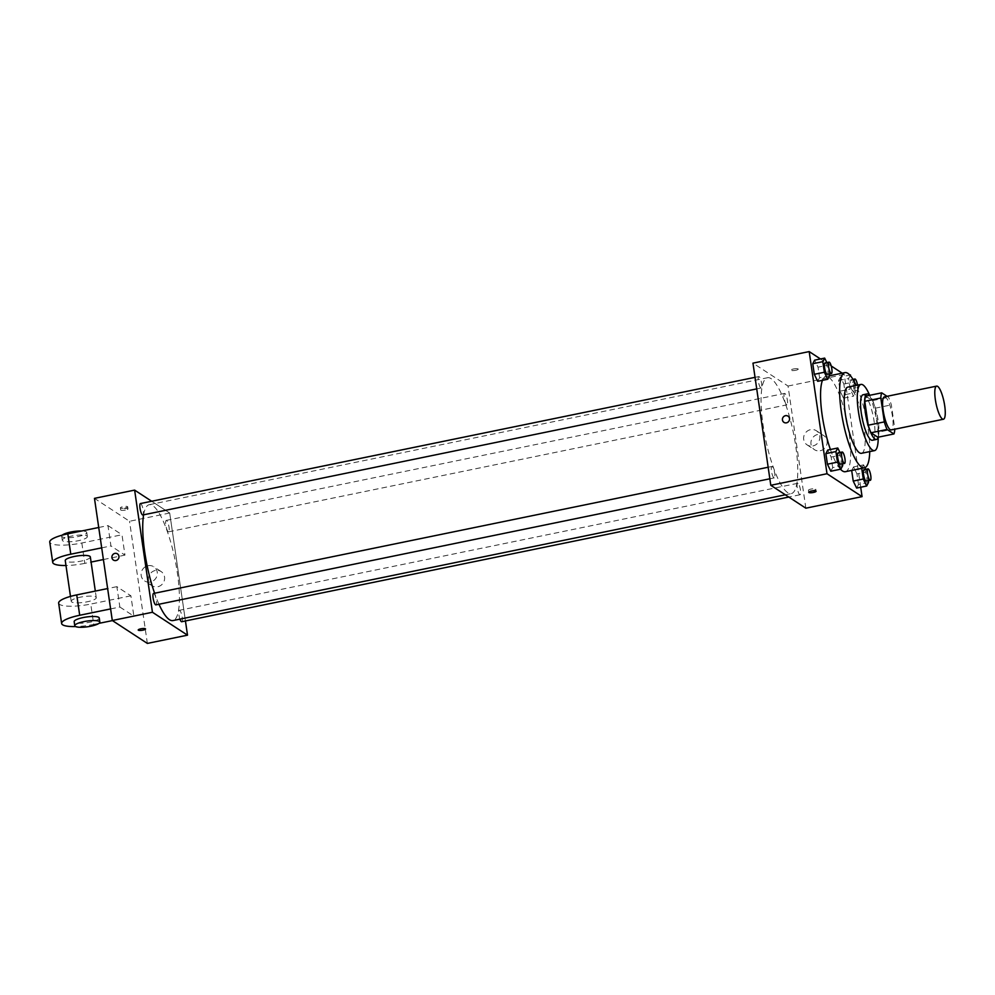 <?xml version="1.0" encoding="UTF-8"?>
<svg xmlns="http://www.w3.org/2000/svg" width="995" height="995" viewBox="0 0 995 995"><rect width="100%" height="100%" fill="white"/><g stroke="black" fill="none" stroke-linecap="round" stroke-linejoin="round"><path stroke-width="0.75" stroke-dasharray="4.97 3.73" d="M884.431 396.843A16.89 4.079 -101.6 0 1 891.818 412.577A16.89 4.079 -101.6 0 1 891.221 429.939M865.662 396.134L872.515 400.612A22.686 5.473 -101.6 0 1 875.277 408.186L878.772 432.079L894.828 428.77L891.346 404.878A22.686 5.473 -101.6 0 0 888.585 397.316L887.043 396.308M878.772 432.079A22.686 5.473 -101.6 0 1 877.864 437.253M878.212 437.178A23.233 5.609 78.4 0 0 877.254 415.562A23.233 5.609 78.4 0 0 869.618 395.313A33.793 8.159 78.4 0 1 878.237 437.178M863.075 394.766A23.233 5.609 -101.6 0 1 873.237 416.395A23.233 5.609 -101.6 0 1 872.416 440.275M875.277 408.186L891.346 404.878M872.515 400.612L888.585 397.316M861.496 453.297A33.793 8.159 78.4 0 0 862.69 418.559A33.793 8.159 78.4 0 0 847.902 387.092M869.742 451.606A48.568 11.729 78.4 0 0 856.148 385.401M822.467 380.339A48.568 11.729 -101.6 0 1 825.85 376.533A48.568 11.729 -101.6 0 1 847.106 421.756A48.568 11.729 -101.6 0 1 845.402 471.692M840.489 469.23A48.568 11.729 -101.6 0 1 830.415 449.504M829.606 375.675L819.569 377.739L817.703 381.309L819.569 377.739L818.027 367.167L814.619 360.153L818.027 367.167L828.064 365.103L826.845 362.59M840.427 377.018L838.574 380.587L840.116 391.159L843.511 398.174L845.377 394.592L843.835 384.02L840.427 377.018L838.574 380.587L840.116 391.159L843.511 398.174L845.377 394.592L843.835 384.02L840.427 377.018L849.829 375.078M860.7 487.239L844.245 374.493L842.23 373.175M831.211 365.973L820.465 358.959M842.715 465.585L832.678 467.638L830.825 471.22L832.678 467.638L831.136 457.066L827.74 450.063L831.136 457.066L841.173 455.001L839.954 452.489M868.523 482.438L858.486 484.503L856.633 488.072L858.486 484.503L856.944 473.918L853.548 466.916L851.732 470.399L853.548 466.916L863.585 464.852L861.769 468.334M787.729 492.662A59.128 14.266 -101.6 0 1 764.135 431.718A59.128 14.266 -101.6 0 1 767.518 377.727A59.128 14.266 -101.6 0 1 793.388 432.788A59.128 14.266 -101.6 0 1 791.311 493.582A59.128 14.266 -101.6 0 1 787.729 492.662M805.85 508.184L788.04 386.035L752.966 363.138M786.585 404.754A5.833 1.405 -101.6 0 1 784.259 398.746A5.833 1.405 -101.6 0 1 784.582 393.423A5.833 1.405 -101.6 0 1 787.132 398.858A5.833 1.405 -101.6 0 1 786.933 404.841A5.833 1.405 -101.6 0 1 786.585 404.754M760.777 387.901A5.833 1.405 -101.6 0 1 758.451 381.893A5.833 1.405 -101.6 0 1 758.775 376.57A5.833 1.405 -101.6 0 1 761.337 381.993A5.833 1.405 -101.6 0 1 761.125 387.988A5.833 1.405 -101.6 0 1 760.777 387.901M773.886 477.799A5.833 1.405 -101.6 0 1 771.56 471.792A5.833 1.405 -101.6 0 1 771.896 466.468A5.833 1.405 -101.6 0 1 774.446 471.904A5.833 1.405 -101.6 0 1 774.234 477.886A5.833 1.405 -101.6 0 1 773.886 477.799M798.052 483.421A5.833 1.405 78.4 0 0 797.704 483.321A5.833 1.405 78.4 0 0 797.492 489.316A5.833 1.405 78.4 0 0 800.042 494.751A5.833 1.405 78.4 0 0 800.378 489.428A5.833 1.405 78.4 0 0 798.052 483.421M788.04 386.035L844.245 374.493M820.216 450.723A8.445 7.972 -56.8 0 0 823.649 435.499A8.445 7.972 -56.8 0 0 812.355 438.21A8.445 7.972 -56.8 0 0 820.216 450.723M798.114 368.909A3.694 0.833 171.7 0 0 794.022 368.884A3.694 0.833 171.7 0 0 790.938 370.165A3.694 0.833 171.7 0 0 794.719 370.463A3.694 0.833 171.7 0 0 798.251 369.108A3.694 0.833 171.7 0 0 798.114 368.909A3.694 0.833 171.7 0 0 794.022 368.884A3.694 0.833 171.7 0 0 790.938 370.177A3.694 0.833 171.7 0 0 794.719 370.463A3.694 0.833 171.7 0 0 798.251 369.108A3.694 0.833 171.7 0 0 798.114 368.921M808.599 490.46A3.694 0.833 -8.3 0 1 808.462 490.261A3.694 0.833 -8.3 0 1 811.995 488.906A3.694 0.833 -8.3 0 1 815.776 489.204A3.694 0.833 -8.3 0 1 812.691 490.485A3.694 0.833 -8.3 0 1 808.599 490.46M812.915 445.947A8.445 7.972 -56.8 0 0 816.348 430.735A8.445 7.972 -56.8 0 0 805.054 433.447A8.445 7.972 -56.8 0 0 812.915 445.947M787.99 416.171L787.99 416.171A3.694 3.482 123.2 0 1 786.498 422.825A3.694 3.482 123.2 0 1 783.948 422.353L783.948 422.353M158.964 604.239A59.128 14.266 -101.6 0 1 154.611 593.231M143.616 514.801A59.128 14.266 -101.6 0 1 149.175 504.714A59.128 14.266 -101.6 0 1 175.045 559.775A59.128 14.266 -101.6 0 1 172.968 620.569M181.699 621.726A5.833 1.405 78.4 0 0 182.035 616.403A5.833 1.405 78.4 0 0 179.709 610.395A5.833 1.405 78.4 0 0 179.361 610.308A5.833 1.405 78.4 0 0 178.752 613.417A5.833 1.405 78.4 0 0 179.933 619.139M140.432 503.557A5.833 1.405 -101.6 0 1 142.994 508.98A5.833 1.405 -101.6 0 1 142.782 514.975M153.553 593.455A5.833 1.405 -101.6 0 1 156.103 598.878A5.833 1.405 -101.6 0 1 155.904 604.873M168.242 531.74A5.833 1.405 -101.6 0 1 165.916 525.733A5.833 1.405 -101.6 0 1 166.24 520.41A5.833 1.405 -101.6 0 1 168.802 525.833A5.833 1.405 -101.6 0 1 168.59 531.827A5.833 1.405 -101.6 0 1 168.242 531.74M169.697 513.022L185.443 620.967L169.697 513.022L151.675 501.244L169.697 513.022L129.537 521.268L94.475 498.358M868.274 480.734L866.981 471.854L865.762 469.354M864.941 467.638L863.585 464.852M863.958 469.727A5.833 1.405 -101.6 0 1 866.508 475.15A5.833 1.405 -101.6 0 1 866.297 481.145M858.486 484.503L856.944 473.918L866.981 471.854M856.944 473.918L853.548 466.916M850.19 375.476L848.611 378.523L850.153 389.107L853.548 396.109L855.414 392.54L853.872 381.956L851.583 377.242M852.827 391.147A5.833 1.405 -101.6 0 1 850.501 385.14A5.833 1.405 -101.6 0 1 850.837 379.816A5.833 1.405 -101.6 0 1 853.387 385.252A5.833 1.405 -101.6 0 1 853.188 391.234A5.833 1.405 -101.6 0 1 852.827 391.147M838.574 380.587L848.611 378.523M840.116 391.159L850.153 389.107M843.511 398.174L853.548 396.109M845.377 394.605L855.414 392.54M843.835 384.02L853.872 381.956M857.541 385.115A5.833 1.405 -101.6 0 1 857.205 390.413A5.833 1.405 -101.6 0 1 856.844 390.326A5.833 1.405 -101.6 0 1 854.22 381.533M842.466 463.881L841.173 455.001M838.151 452.862A5.833 1.405 -101.6 0 1 840.7 458.297A5.833 1.405 -101.6 0 1 840.489 464.279M832.678 467.638L831.136 457.066M829.357 373.971L828.064 365.103M825.029 362.964A5.833 1.405 -101.6 0 1 827.579 368.386A5.833 1.405 -101.6 0 1 827.38 374.381M819.569 377.739L818.027 367.167M145.531 628.952L145.531 628.952A3.694 0.833 171.7 0 0 140.855 628.815A3.694 0.833 171.7 0 0 138.218 630.022L138.218 630.022M155.332 570.483A8.445 7.972 -56.8 0 0 151.899 585.694A8.445 7.972 -56.8 0 0 163.192 582.983A8.445 7.972 -56.8 0 0 155.332 570.483M147.359 643.417L129.537 521.268M148.031 565.72A8.445 7.972 123.2 0 1 155.892 578.219A8.445 7.972 123.2 0 1 141.315 572.399A8.445 7.972 123.2 0 1 148.031 565.72M125.084 508.01A3.694 0.833 171.7 0 0 127.708 506.803A3.694 0.833 171.7 0 0 123.94 506.517A3.694 0.833 171.7 0 0 120.395 507.873A3.694 0.833 171.7 0 0 125.084 508.01M125.382 510.062A3.694 0.833 -8.3 0 1 120.694 509.925A3.694 0.833 -8.3 0 1 124.238 508.569A3.694 0.833 -8.3 0 1 128.007 508.855A3.694 0.833 -8.3 0 1 125.382 510.062M113.418 560.061L113.418 560.061A3.694 3.482 -56.8 0 0 118.355 558.867A3.694 3.482 -56.8 0 0 117.46 553.867L117.46 553.867M110.607 608.915L119.848 607.025L116.875 586.664L130.905 595.818L133.877 616.179L112.423 620.594M119.848 607.025L133.877 616.179M98.729 527.487L107.97 525.584L110.942 545.944L124.96 555.111L121.987 534.75L81.839 542.996A25.348 5.721 -8.3 0 1 49.75 542.076M107.97 525.584L121.987 534.75M71.69 601.963A12.674 2.861 -8.3 0 1 71.205 601.316A12.674 2.861 -8.3 0 1 83.319 596.652A12.674 2.861 -8.3 0 1 96.279 597.659A12.674 2.861 -8.3 0 1 85.707 602.074A12.674 2.861 -8.3 0 1 71.69 601.963M116.875 586.664L107.634 588.555M130.905 595.818L90.756 604.064L93.717 624.425A25.348 5.721 -8.3 0 1 75.57 626.564M58.655 603.144A25.348 5.721 171.7 0 0 90.756 604.064M90.334 556.939A12.674 2.861 -8.3 0 1 79.774 561.354A12.674 2.861 -8.3 0 1 65.757 561.242A12.674 2.861 -8.3 0 1 65.26 560.608M81.839 542.996L84.811 563.357L91.08 562.063M103.405 559.538L124.96 555.111M101.701 547.847L110.942 545.944M84.811 563.357A25.348 5.721 -8.3 0 1 65.968 565.508M99.251 618.019A12.674 2.861 -8.3 0 1 88.679 622.435A12.674 2.861 -8.3 0 1 74.662 622.323A12.674 2.861 -8.3 0 1 74.165 621.676M99.002 623.343L93.717 624.425M86.876 535.944A12.674 2.861 -8.3 0 1 87.361 536.591A12.674 2.861 -8.3 0 1 75.247 541.243A12.674 2.861 -8.3 0 1 62.287 540.248A12.674 2.861 -8.3 0 1 72.846 535.832A12.674 2.861 -8.3 0 1 86.876 535.944M62.237 535.161A12.674 2.861 171.7 0 0 61.69 536.168A12.674 2.861 171.7 0 0 74.65 537.176A12.674 2.861 171.7 0 0 86.776 532.512A12.674 2.861 171.7 0 0 86.279 531.865A12.674 2.861 171.7 0 0 81.677 530.982M825.85 376.533L829.556 375.774M808.462 490.261L808.761 492.314M815.776 489.204L816.074 491.256M807.107 444.877L814.407 449.653M816.348 430.735L823.649 435.499M785.366 494.801L791.311 493.582M149.175 504.714L767.518 377.727M797.704 483.321L179.361 610.308M800.042 494.751L788.811 497.052M756.735 388.896L761.125 387.988M755.043 377.341L758.775 376.57M769.844 478.794L774.234 477.886M768.165 467.24L771.896 466.468M168.59 531.827L786.933 404.841M166.24 520.41L784.582 393.423M853.188 391.234L857.205 390.413M850.837 379.816L852.989 379.381M161.14 571.553L153.839 566.789M151.899 585.694L144.598 580.931M120.395 507.873L120.694 509.925M127.708 506.803L128.007 508.855M96.279 597.659L95.321 591.092M71.205 601.316L70.483 596.415M61.69 536.168L62.287 540.248M86.776 532.512L87.361 536.591"/><path stroke-width="1.49" d="M942.402 418.957A16.89 4.079 -101.6 0 1 935.661 401.557A16.89 4.079 -101.6 0 1 936.618 386.122A16.89 4.079 -101.6 0 1 944.019 401.856A16.89 4.079 -101.6 0 1 943.422 419.231A16.89 4.079 -101.6 0 1 942.402 418.957M943.422 419.231L891.221 429.939A16.89 4.079 -101.6 0 1 890.202 429.678A16.89 4.079 -101.6 0 1 883.461 412.266A16.89 4.079 -101.6 0 1 884.431 396.843L936.618 386.122M887.043 396.308L881.719 392.838A22.686 5.473 -101.6 0 0 880.824 398.012L884.306 421.905A22.686 5.473 -101.6 0 0 887.067 429.479L893.933 433.957A22.686 5.473 -101.6 0 0 894.803 429.206M880.824 398.012L864.767 401.308L868.249 425.201L884.306 421.905M887.067 429.479L871.011 432.775L877.864 437.253L893.933 433.957M871.011 432.775A22.686 5.473 -101.6 0 1 868.249 425.201M864.767 401.308A22.686 5.473 -101.6 0 1 865.662 396.134L881.719 392.838M865.339 412.49A23.233 5.609 78.4 0 0 876.433 439.454A23.233 5.609 78.4 0 0 878.212 437.178A33.793 8.159 78.4 0 1 874.543 450.623A33.793 8.159 78.4 0 1 858.399 411.408A33.793 8.159 78.4 0 1 860.949 384.418A33.793 8.159 78.4 0 1 869.642 395.313A23.233 5.609 78.4 0 0 867.093 393.933A23.233 5.609 78.4 0 0 865.339 412.49M876.433 439.454L872.416 440.275A23.233 5.609 -101.6 0 1 871.011 439.914A23.233 5.609 -101.6 0 1 861.322 413.323A23.233 5.609 -101.6 0 1 863.075 394.766L867.093 393.933M860.949 384.418L847.902 387.092A33.793 8.159 78.4 0 0 845.352 414.094A33.793 8.159 78.4 0 0 861.496 453.297L874.543 450.623M856.148 385.401A48.568 11.729 78.4 0 0 844.929 372.615A48.568 11.729 78.4 0 0 841.26 411.42A48.568 11.729 78.4 0 0 864.468 467.774A48.568 11.729 78.4 0 0 869.742 451.606M830.415 449.504A48.568 11.729 -101.6 0 1 822.181 415.338A48.568 11.729 -101.6 0 1 822.467 380.339M864.468 467.774L845.402 471.692A48.568 11.729 -101.6 0 1 842.454 470.933A48.568 11.729 -101.6 0 1 840.489 469.23M826.845 362.59L824.656 358.101L814.619 360.153L812.766 363.722L814.308 374.307L817.703 381.309L827.753 379.257L829.606 375.675L829.357 373.971M842.23 373.175L831.211 365.973M820.465 358.959L809.184 351.583L827.007 473.732L862.068 496.642L860.7 487.239M839.954 452.489L837.778 447.999L827.74 450.063L825.875 453.633L827.417 464.205L830.825 471.22L840.862 469.155L842.715 465.585L842.466 463.881M861.769 468.334L851.683 470.486L853.225 481.07L856.633 488.072L866.67 486.008L868.523 482.438L868.274 480.734M809.184 351.583L752.966 363.138L770.789 485.286L827.007 473.732M786.498 422.825A3.694 3.482 123.2 0 1 783.053 417.353A3.694 3.482 123.2 0 1 789.433 419.902A3.694 3.482 123.2 0 1 786.498 422.825M770.789 485.286L805.85 508.184L862.068 496.642M808.898 492.513A3.694 0.833 -8.3 0 1 808.761 492.314A3.694 0.833 -8.3 0 1 812.293 490.958A3.694 0.833 -8.3 0 1 816.074 491.256A3.694 0.833 -8.3 0 1 812.99 492.537A3.694 0.833 -8.3 0 1 808.898 492.513M783.948 422.353A3.694 3.482 123.2 0 1 783.053 417.353A3.694 3.482 123.2 0 1 787.99 416.171M785.366 494.801L172.968 620.569A59.128 14.266 -101.6 0 1 169.386 619.649A59.128 14.266 -101.6 0 1 158.964 604.239M154.611 593.231A59.128 14.266 -101.6 0 1 143.616 514.801M179.933 619.139A5.833 1.405 78.4 0 0 181.699 621.726L788.811 497.052M756.735 388.896L142.782 514.975A5.833 1.405 -101.6 0 1 142.434 514.875A5.833 1.405 -101.6 0 1 140.108 508.868A5.833 1.405 -101.6 0 1 140.432 503.557L755.043 377.341M769.844 478.794L155.904 604.873A5.833 1.405 -101.6 0 1 155.543 604.786A5.833 1.405 -101.6 0 1 153.218 598.779A5.833 1.405 -101.6 0 1 153.553 593.455L768.165 467.24M112.298 620.507L94.475 498.358L134.623 490.112L151.675 501.244L134.623 490.112L152.446 612.261L187.508 635.171L185.443 620.967L187.508 635.171L147.359 643.417L112.298 620.507L152.446 612.261L187.508 635.171M861.72 468.421L863.274 479.005L866.67 486.008M865.762 469.354L864.941 467.638M870.314 480.311L866.297 481.145A5.833 1.405 -101.6 0 1 865.948 481.045A5.833 1.405 -101.6 0 1 863.623 475.038A5.833 1.405 -101.6 0 1 863.958 469.727L867.963 468.894A5.833 1.405 -101.6 0 1 870.525 474.329A5.833 1.405 -101.6 0 1 870.314 480.311A5.833 1.405 -101.6 0 1 869.966 480.224A5.833 1.405 -101.6 0 1 867.64 474.217A5.833 1.405 -101.6 0 1 867.963 468.894M851.683 470.486L853.225 481.07L863.274 479.005M853.225 481.07L856.633 488.072M851.583 377.242L850.19 375.476M849.829 375.078L850.464 374.953M854.22 381.533A5.833 1.405 -101.6 0 1 854.854 378.995A5.833 1.405 -101.6 0 1 857.541 385.115M837.778 447.999L835.912 451.568L837.467 462.153L840.862 469.155M844.506 463.459L840.489 464.279A5.833 1.405 -101.6 0 1 840.141 464.192A5.833 1.405 -101.6 0 1 837.815 458.185A5.833 1.405 -101.6 0 1 838.151 452.862L842.156 452.041A5.833 1.405 -101.6 0 1 844.718 457.464A5.833 1.405 -101.6 0 1 844.506 463.459A5.833 1.405 -101.6 0 1 844.158 463.371A5.833 1.405 -101.6 0 1 841.832 457.364A5.833 1.405 -101.6 0 1 842.156 452.041M827.74 450.063L825.875 453.633L835.912 451.568M825.875 453.633L827.417 464.205L837.467 462.153M827.417 464.205L830.825 471.22M824.656 358.101L822.803 361.67L824.345 372.242L827.753 379.257M831.397 373.56L827.38 374.381A5.833 1.405 -101.6 0 1 827.019 374.294A5.833 1.405 -101.6 0 1 824.693 368.287A5.833 1.405 -101.6 0 1 825.029 362.964L829.046 362.143A5.833 1.405 -101.6 0 1 831.596 367.565A5.833 1.405 -101.6 0 1 831.397 373.56A5.833 1.405 -101.6 0 1 831.036 373.473A5.833 1.405 -101.6 0 1 828.711 367.466A5.833 1.405 -101.6 0 1 829.046 362.143M814.619 360.153L812.766 363.722L822.803 361.67M812.766 363.722L814.308 374.307L824.345 372.242M814.308 374.307L817.703 381.309M138.218 630.022A3.694 0.833 171.7 0 0 141.999 630.308A3.694 0.833 171.7 0 0 145.531 628.952A3.694 0.833 -8.3 0 1 141.999 630.308A3.694 0.833 -8.3 0 1 138.218 630.022A3.694 0.833 -8.3 0 1 140.855 628.815A3.694 0.833 -8.3 0 1 145.531 628.952M117.46 553.867A3.694 3.482 -56.8 0 0 111.925 557.685A3.694 3.482 123.2 0 1 117.46 553.867A3.694 3.482 123.2 0 1 118.355 558.867A3.694 3.482 123.2 0 1 111.925 557.685A3.694 3.482 -56.8 0 0 113.418 560.061M134.623 490.112L152.446 612.261M107.634 588.555L76.727 594.91A25.348 5.721 171.7 0 0 58.655 603.144L61.628 623.504A25.348 5.721 -8.3 0 1 79.699 615.271L110.607 608.915M70.483 596.415L65.26 560.608A12.674 2.861 -8.3 0 1 77.386 555.944A12.674 2.861 -8.3 0 1 90.334 556.939L95.321 591.092M91.08 562.063L103.405 559.538M65.968 565.508A25.348 5.721 -8.3 0 1 52.723 562.436A25.348 5.721 -8.3 0 1 70.782 554.19L101.701 547.847M74.762 625.743L74.165 621.676A12.674 2.861 -8.3 0 1 86.291 617.012A12.674 2.861 -8.3 0 1 99.251 618.019L99.836 622.086A12.674 2.861 -8.3 0 1 89.276 626.502A12.674 2.861 -8.3 0 1 75.259 626.39A12.674 2.861 -8.3 0 1 74.762 625.743A12.674 2.861 -8.3 0 1 86.888 621.091A12.674 2.861 -8.3 0 1 99.836 622.086M112.423 620.594L99.002 623.343M75.57 626.564A25.348 5.721 -8.3 0 1 61.628 623.504M52.723 562.436L49.75 542.076A25.348 5.721 -8.3 0 1 67.809 533.83L98.729 527.487M81.677 530.982A12.674 2.861 171.7 0 0 62.237 535.161M76.727 594.91L79.699 615.271M67.809 533.83L70.782 554.19M829.556 375.774L844.929 372.615M852.989 379.381L854.854 378.995"/></g></svg>
